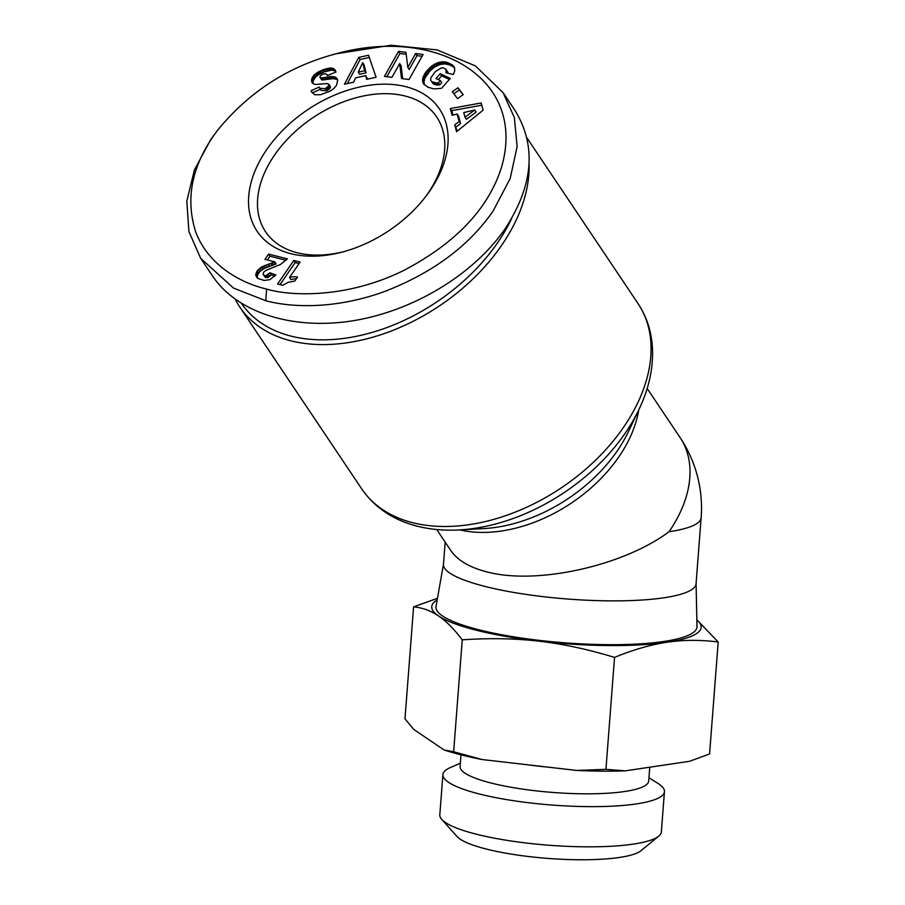 <?xml version="1.0" encoding="UTF-8"?>
<svg xmlns="http://www.w3.org/2000/svg" width="905" height="905" viewBox="0 0 905 905"><rect width="100%" height="100%" fill="white"/><g stroke="black" fill="none" stroke-linecap="round" stroke-linejoin="round"><path stroke-width="1.36" d="M445.181 542.118L443.473 564.369A126.666 25.035 4.4 0 0 485.623 586.587A126.666 25.035 4.4 0 0 620.491 600.83A126.666 25.035 4.4 0 0 696.058 583.804L701.137 517.773A126.666 126.666 0 0 0 680.062 437.522L647.166 388.46M680.062 437.522A126.666 84.063 -33.8 0 1 669.044 531.744C623.025 566.111 536.122 585.218 486.754 571.847C469.525 567.412 457.568 560.342 450.882 550.625L436.742 529.527M235.289 299.374A166.35 110.41 -33.8 0 0 239.701 306.885A166.35 110.41 -33.8 0 0 290.89 340.834A166.35 110.41 -33.8 0 0 448.903 299.227A166.35 110.41 -33.8 0 0 529.086 164.495M343.889 251.635A103.023 68.373 146.2 0 1 297.27 252.767A103.023 68.373 146.2 0 1 265.572 231.748A103.023 68.373 146.2 0 1 291.648 134.924A103.023 68.373 146.2 0 1 405.01 95.987A103.023 68.373 146.2 0 1 436.708 117.005A103.023 68.373 146.2 0 1 425.361 197.007M405.723 86.642A109.777 72.864 146.2 0 1 426.379 195.672A109.777 72.864 146.2 0 1 342.271 252.065A109.777 72.864 146.2 0 1 290.924 253.705A109.777 72.864 146.2 0 1 266.681 149.642A109.777 72.864 146.2 0 1 405.723 86.642M217.686 130.15L210.537 139.89L194.394 169.993L186.803 201.102L188.919 231.646L200.695 258.332L233.513 288.073L265.742 300.72C286.15 306.275 329.296 310.981 382.634 292.236C431.764 273.582 468.609 246.488 493.146 210.956L510.171 178.557L517.128 146.553L514.334 117.48L502.988 92.514L475.329 65.884L437.047 49.899L391.039 45.25L336.196 53.757C288.627 66.269 249.124 91.733 217.686 130.15C192.267 163.737 184.925 197.584 195.627 231.669C209.349 268.423 245.9 284.396 266.636 289.057C288.424 295.844 345.733 299.385 404.331 270.154C455.69 243.015 487.987 209.021 501.234 168.183C528.282 78.147 435.882 26.041 336.196 53.757M200.695 258.332L212.652 276.172C237.28 312.791 292.96 330.438 353.21 320.732C413.461 310.924 473.643 274.498 505.103 228.795C533.407 185.265 536.699 145.784 514.945 110.353L502.988 92.514M511.789 218.229A162.979 108.17 146.2 0 1 291.252 336.162A162.979 108.17 146.2 0 1 241.556 303.582M696.081 583.555L696.986 626.543A130.886 25.872 -175.6 0 1 620.038 644.62A130.886 25.872 -175.6 0 1 479.514 629.925A130.886 25.872 -175.6 0 1 436.029 606.463L443.495 564.12M453.643 751.772L482.094 759.533A143.556 28.372 -175.6 0 1 461.573 754.974A143.556 28.372 -175.6 0 1 444.106 749.974L453.643 751.772L462.251 639.835C454.095 629.088 446.176 621.113 438.495 615.92A135.117 26.709 4.4 0 0 476.709 630.344A135.117 26.709 4.4 0 0 538.984 641.192A135.117 26.709 4.4 0 0 666.951 642.267A135.117 26.709 4.4 0 0 696.839 619.891M460.996 754.827L460.102 766.558A94.573 18.7 4.4 0 0 491.573 783.153A94.573 18.7 4.4 0 0 592.277 793.787A94.573 18.7 4.4 0 0 648.693 781.072L649.767 767.214M648.953 777.712L658.071 783.481A111.1 21.958 -175.6 0 1 664.451 791.671A111.1 21.958 -175.6 0 1 598.171 806.604A111.1 21.958 -175.6 0 1 479.876 794.115A111.1 21.958 -175.6 0 1 442.907 774.623A111.1 21.958 -175.6 0 1 450.464 767.508L460.362 763.198M664.451 791.671L661.363 831.865A111.1 21.958 -175.6 0 1 658.75 836.107A111.1 21.958 -175.6 0 1 476.788 834.308A111.1 21.958 -175.6 0 1 441.742 819.41A111.1 21.958 -175.6 0 1 439.807 814.817L442.907 774.623M441.742 819.41L457.025 836.514A94.211 18.62 4.4 0 0 486.732 849.15A94.211 18.62 4.4 0 0 641.034 850.666L658.75 836.107M526.88 764.691A94.573 18.7 4.4 0 0 547.491 767.067M625.197 770.856A143.556 28.372 -175.6 0 1 576.802 770.449L605.943 769.341L625.197 770.856L689.644 761.286L709.577 753.944L718.197 642.007C700.368 639.745 683.286 639.835 666.951 642.267C650.605 644.699 633.138 649.745 614.552 657.403C588.193 649.36 563.001 643.953 538.984 641.192C514.956 638.41 489.379 637.968 462.251 639.835M437.183 599.913A135.117 26.709 4.4 0 0 438.495 615.92C430.825 610.717 422.522 607.696 413.596 606.87L404.976 718.808L413.834 729.475L444.106 749.974M413.596 606.87L437.466 598.284M576.802 770.449L482.094 759.533M696.839 619.801L718.197 642.007M605.943 769.341L614.552 657.403M289.532 277.473A16.912 11.222 146.2 0 1 297.53 277.077L294.804 281.036L288.084 282.349L282.79 285.301L277.597 283.989L293.774 260.459L300.132 262.054L289.532 277.473L290.935 279.577A16.912 11.222 -33.8 0 1 296.308 278.853M299.103 263.547L295.177 262.552L280.03 284.6M293.774 260.459L295.177 262.552M267.541 277.654L265.255 277.382L263.095 274.305L263.853 275.278L266.138 275.561L267.541 277.654L271.319 274.882L274.735 276.104M264.52 275.527L265.934 277.631M263.853 275.278L265.255 277.382M266.138 275.561L269.916 272.79L275.844 274.894L269.905 279.656L264.192 280.459L257.518 278.321L255.742 274.803L257.178 270.957L261.149 267.213L274.758 261.817L264.961 259.362L268.57 254.113L287.394 258.853L280.471 264.475L265.787 270.425L263.581 272.303L263.095 274.305M286.116 260.278L269.973 256.217L267.394 259.973M268.57 254.113L269.973 256.217M274.758 261.817L276.172 263.921L263.898 268.547L259.712 271.647L257.405 275.425L257.382 278.208M273.977 262.167L275.38 264.26M272.292 262.846L273.695 264.939M270.708 263.389L272.111 265.493M268.48 264.102L269.882 266.194M268.084 264.215L269.486 266.308M265.968 264.95L267.382 267.043M264.113 265.697L265.527 267.79M262.495 266.443L263.898 268.547M261.149 267.213L262.552 269.317M259.678 268.276L261.093 270.369M258.31 269.543L259.712 271.647M257.178 270.957L258.581 273.061M256.624 271.839L258.027 273.944M255.991 273.333L257.405 275.425M255.742 274.803L257.156 276.907M255.81 275.629L257.224 277.733M269.916 272.79L271.319 274.882M269.882 272.835L271.285 274.928M268.355 274.362L269.758 276.466M266.998 275.267L268.4 277.36M328.639 84.018L329.047 84.98L327.124 83.532L315.11 84.516L312.621 83.351L311.659 81.688L311.818 78.645L314.182 74.934L322.814 69.832L330.449 67.999L334.669 69.436L335.993 72.004L327.508 75.534L325.902 73.803L322.836 74.199L320.506 75.601L319.827 77.163L321.445 77.966L330.981 76.552L335.755 77.332L337.689 80.296L336.524 85.274L333.855 88.52L330.133 91.145L320.562 94.708L314.951 94.787L311.806 92.321L311.082 90.726L319.171 87.095L321.004 90.33L326.626 90.794L330.314 87.819L329.047 84.98L330.314 87.819M328.911 85.726L325.223 88.69L319.601 88.238M415.621 53.531L423.099 54.481L409.026 79.516L401.537 78.565L399.671 63.599L391.933 77.344L384.467 76.393L398.539 51.37L405.949 52.309L407.827 67.389L415.621 53.531L417.024 55.635L409.23 69.481L407.827 67.389M457.534 98.645L452.33 91.756L457.975 87.762L463.179 94.663L457.534 98.645M454.729 124.845L459.186 121.53L457.161 114.064L452.138 115.286L450.328 108.577L481.2 102.955L483.146 110.116L456.584 131.711L454.729 124.845L457.274 131.157M448.201 62.818L452.5 65.115L454.457 67.343L454.729 71.02L453.315 74.482L445.984 72.785L446.029 69.334L443.597 67.977L441.165 67.999L435.362 71.574L430.837 77.807L430.644 79.991L431.64 81.608L436.221 82.943L438.393 82.785L440.316 80.59L435.995 78.554L440.249 73.712L450.26 78.418L441.527 88.328L433.868 88.894L427.918 87.219L423.687 84.007L422.669 78.803L425.531 72.468L431.923 65.861L438.71 62.388L445.894 62.083L448.201 62.818L449.604 64.911L445.079 63.848L440.113 64.481L434.524 67.128L429.954 70.941L424.977 78.011L423.947 82.016L424.422 84.866M366.683 79.335L365.778 75.624L355.575 77.864L353.606 82.208L344.42 84.233L358.731 57.411L368.539 55.25L376.084 77.264L366.683 79.335M365.778 75.624L367.532 79.142M369.297 57.49L360.145 59.504L347.282 83.599M358.731 57.411L360.145 59.504M364.07 64.775L366.05 72.853L359.658 74.267L358.256 72.162L364.636 70.76L362.667 62.671L364.07 64.775M364.636 70.76L366.05 72.853M362.667 62.671L358.256 72.162M449.344 63.316L450.758 65.409L449.604 64.911M447.025 62.4L448.428 64.493M445.894 62.083L447.296 64.176M444.774 61.857L446.176 63.961M443.676 61.755L445.079 63.848M442.613 61.744L444.027 63.836M441.414 61.834L442.828 63.938M440.068 62.049L441.47 64.153M438.71 62.388L440.113 64.481M437.375 62.83L438.789 64.922M436.052 63.384L437.454 65.477M434.717 64.051L436.131 66.156M434.321 64.278L435.724 66.37M433.122 65.024L434.524 67.128M431.923 65.861L433.337 67.966M430.769 66.778L432.183 68.871M429.649 67.773L431.052 69.877M428.551 68.848L429.954 70.941M427.477 70.013L428.88 72.106M427.386 70.104L428.8 72.208M426.413 71.291L427.816 73.395M425.531 72.468L426.945 74.572M424.762 73.622L426.176 75.715M424.117 74.776L425.531 76.868M423.574 75.907L424.977 78.011M423.133 77.038L424.547 79.142M422.952 77.615L424.355 79.708M422.669 78.803L424.083 80.896M422.545 79.923L423.947 82.016M422.567 80.986L423.981 83.079M422.748 81.993L424.151 84.097M423.076 82.943L424.275 84.731M423.235 83.249L423.993 84.38M449.366 79.436L441.651 75.805L438.292 79.629M440.249 73.712L441.651 75.805M440.316 80.59L441.731 82.683L439.796 84.878L437.624 85.036L433.981 84.312L431.006 80.862M438.393 82.785L439.796 84.878M437.579 82.864L438.982 84.968M436.221 82.943L437.624 85.036M435.101 82.898L436.504 85.002M434.943 82.887L436.346 84.98M433.778 82.672L435.192 84.765M432.714 82.276L434.117 84.38M432.567 82.219L433.981 84.312M431.64 81.608L433.054 83.701M446.029 69.334L447.885 73.226M446.459 70.16L447.862 72.253M446.527 70.477L447.93 72.581M446.437 71.563L447.489 73.135M453.235 65.692L454.57 67.671M454.593 67.751L450.758 65.409M452.5 65.115L453.914 67.208M451.629 64.526L453.032 66.619M450.566 63.916L451.98 66.008M459.186 121.53L460.588 123.623L456.131 126.938M481.811 105.195L451.731 110.682L452.93 115.093M450.328 108.577L451.731 110.682M457.161 114.064L458.564 116.168L460.588 123.623M476.121 112.084L466.414 119.324L465.012 117.22L474.718 109.991L476.121 112.084M474.718 109.991L463.745 112.559L465.012 117.22M463.066 94.742L459.389 89.867L453.858 93.769M457.975 87.762L459.389 89.867M422.092 56.28L417.024 55.635M406.198 54.255L399.953 53.463L386.876 76.699M398.539 51.37L399.953 53.463M399.671 63.599L401.073 65.692L402.702 78.712M323.368 69.628L324.771 71.721L318.684 74.561L315.596 77.027L313.232 80.737L313.04 83.645M322.814 69.832L324.228 71.925M321.218 70.477L322.621 72.57M319.759 71.122L321.173 73.215M318.447 71.778L319.861 73.882M317.282 72.457L318.684 74.561M316.252 73.158L317.666 75.251M315.302 73.893L316.716 75.997M314.182 74.934L315.596 77.027M313.266 75.986L314.669 78.079M312.553 77.049L313.967 79.142M312.338 77.445L313.752 79.549M311.818 78.645L313.232 80.737M311.546 79.787L312.96 81.88M311.524 80.884L312.926 82.977M311.659 81.688L312.915 83.554M330.042 86.111L330.461 87.084L330.042 86.111M328.153 86.88L329.567 88.973M327.825 87.208L329.239 89.301M326.694 88.011L328.096 90.115M325.223 88.69L326.626 90.794M320.325 89.312L312.485 92.819L311.082 90.726M336.275 77.694L337.475 79.482M337.531 79.685L333.357 78.622L321.965 80.002L319.827 77.163M335.755 77.332L337.169 79.436M334.816 76.914L336.219 79.018M333.673 76.642L335.076 78.746M332.327 76.529L333.73 78.622M331.954 76.518L333.357 78.622M330.981 76.552L332.384 78.645M329.827 76.654L331.241 78.746M328.526 76.812L329.929 78.905M327.067 77.027L328.481 79.12M325.461 77.298L326.863 79.402M322.949 77.773L324.363 79.878M321.445 77.966L322.847 80.07M320.562 77.898L321.965 80.002M320.449 77.875L321.863 79.968M327.01 74.538L327.644 75.477M334.669 69.436L335.438 70.59M335.755 71.28L331.852 70.092L324.771 71.721M333.922 68.837L335.325 70.929M333.063 68.373L334.465 70.466M332.056 68.101L333.47 70.194M331.513 68.022L332.927 70.115M330.449 67.999L331.852 70.092M329.262 68.067L330.664 70.171M327.961 68.282L329.375 70.386M326.547 68.61L327.961 70.703M325.008 69.052L326.411 71.144M669.044 531.744A126.666 25.035 4.4 0 0 701.137 517.773M361.649 488.791C374.67 507.626 393.302 520.126 417.556 526.269C430.554 529.504 444.366 530.726 459.016 529.934A162.402 107.786 -33.8 0 0 639.077 409.218C649.236 387.838 653.659 366.864 652.335 346.264C651.181 330.438 646.408 316.184 638.002 303.526A166.35 110.41 146.2 0 1 595.897 459.864A166.35 110.41 146.2 0 1 412.838 522.739A166.35 110.41 146.2 0 1 361.649 488.791L239.701 306.885M272.156 262.891L273.559 264.984M266.636 289.057L265.742 300.72M323.673 77.638L325.076 79.731M639.077 409.218L628.489 431.504A130.614 86.688 146.2 0 1 483.666 528.599L459.016 529.934M459.763 529.889A126.666 84.063 -33.8 0 0 638.749 409.897M328.843 84.267L330.257 86.371M638.002 303.526L526.925 137.832"/></g></svg>
